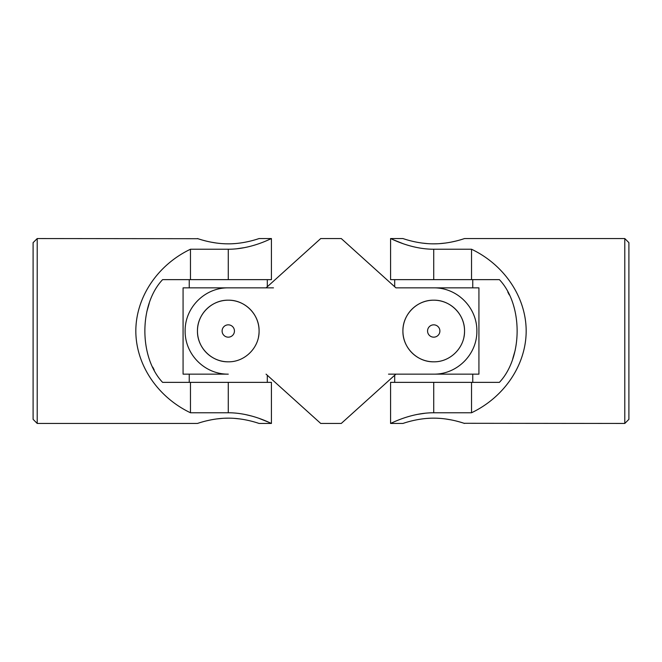 <?xml version="1.0" encoding="UTF-8"?>
<svg xmlns="http://www.w3.org/2000/svg" width="662" height="662" viewBox="0 0 662 662"><rect width="100%" height="100%" fill="white"/><g stroke="black" fill="none" stroke-linecap="round" stroke-linejoin="round"><path stroke-width="0.99" d="M37.213 238.552L33.1 242.656L33.1 419.344L37.213 423.448L37.213 238.552L197.946 238.709M37.213 423.448L197.458 423.448C197.135 423.639 211.683 418.061 228.291 418.161C244.866 418.07 259.405 423.63 259.09 423.448L271.42 423.448L271.42 382.363L162.595 382.363C138.97 357.323 138.962 304.71 162.595 279.637L190.474 279.637L190.474 249.235L228.274 249.235C251.692 249.293 271.693 238.146 271.42 238.552C271.693 238.13 251.775 249.284 228.274 249.235L228.274 279.637L271.42 279.637L271.42 238.552L259.09 238.552C259.413 238.361 244.866 243.939 228.274 243.839C211.666 243.93 197.127 238.361 197.458 238.552M190.474 279.637L228.274 279.637M190.474 249.235C157.498 264.974 135.859 297.337 135.826 331C135.859 364.663 157.498 397.026 190.474 412.765L228.274 412.765C251.692 412.707 271.693 423.854 271.42 423.448C271.693 423.87 251.775 412.716 228.274 412.765L228.274 382.363M190.474 382.363L190.474 412.765M270.568 238.941L269.277 239.528M244.89 247.563L236.541 248.813M244.99 414.462L251.701 416.059M259.09 418.384L269.484 422.563M199.816 239.305L202.671 240.157M202.713 240.165L206.527 241.167M211.12 242.16L216.366 243.028M222.291 243.633L225.229 243.782M226.404 243.815L228.407 243.839M231.7 243.765L234.315 243.624M234.588 418.392L240.116 418.963M256.773 422.704L258.494 423.25M206.395 420.867L211.137 419.832M216.441 418.963L222.233 418.376M224.848 418.235L228.274 418.161M149.223 303.37L146.79 311.81M152.748 367.145L154.221 370.025M266.074 374.146L320.731 423.448L341.269 423.448L395.926 374.146L433.726 374.146C457.144 374.452 477.137 354.443 476.872 331.058C477.137 307.54 457.227 287.581 433.726 287.854L395.926 287.854L341.269 238.552L320.731 238.552L266.074 287.854L228.274 287.854C204.856 287.548 184.864 307.557 185.128 330.942C184.864 354.46 204.773 374.419 228.274 374.146L183.076 374.146L183.076 287.854L273.472 287.854M433.726 361.816C417.126 362.147 402.587 347.583 402.91 331.017C402.587 314.384 417.126 299.869 433.709 300.184C450.317 299.861 464.856 314.384 464.542 331C464.865 347.591 450.317 362.147 433.726 361.816A30.816 30.816 0 0 1 402.91 331A30.816 30.816 0 0 1 433.726 300.184A30.816 30.816 0 0 1 463.946 337.032M228.274 361.816C211.675 362.147 197.144 347.583 197.458 331.017C197.135 314.384 211.675 299.869 228.266 300.184C244.866 299.861 259.413 314.384 259.09 331C259.413 347.591 244.866 362.147 228.274 361.816A30.816 30.816 0 0 1 197.458 331A30.816 30.816 0 0 1 228.274 300.184A30.816 30.816 0 0 1 258.494 337.032M228.274 337.165A6.165 6.165 0 0 0 234.439 331A6.165 6.165 0 0 0 228.274 324.835A6.165 6.165 0 0 0 222.109 331A6.165 6.165 0 0 0 228.274 337.165M433.726 337.165A6.165 6.165 0 0 0 439.891 331A6.165 6.165 0 0 0 433.726 324.835A6.165 6.165 0 0 0 427.561 331A6.165 6.165 0 0 0 433.726 337.165M395.926 287.854L478.924 287.854L478.924 374.146L388.528 374.146M624.787 423.448L628.9 419.344L628.9 242.656L624.787 238.552L624.787 423.448L464.054 423.291M624.787 238.552L464.542 238.552C464.865 238.361 450.317 243.939 433.709 243.839C417.134 243.93 402.595 238.37 402.91 238.552L390.58 238.552L390.58 279.637L499.405 279.637C523.03 304.677 523.038 357.29 499.405 382.363L471.526 382.363L471.526 412.765L433.726 412.765C410.308 412.707 390.307 423.854 390.58 423.448C390.307 423.87 410.225 412.716 433.726 412.765L433.726 382.363L390.58 382.363L390.58 423.448L402.91 423.448C402.587 423.639 417.134 418.061 433.726 418.161C450.334 418.07 464.873 423.639 464.542 423.448M471.526 382.363L433.726 382.363M471.526 412.765C504.502 397.026 526.141 364.663 526.174 331C526.141 297.337 504.502 264.974 471.526 249.235L433.726 249.235C410.308 249.293 390.307 238.146 390.58 238.552C390.307 238.13 410.225 249.284 433.726 249.235L433.726 279.637M471.526 279.637L471.526 249.235M391.432 423.059L392.723 422.472M417.11 414.437L425.459 413.187M402.91 243.616L392.516 239.437M462.184 422.695L459.329 421.843M459.287 421.835L455.473 420.833M450.88 419.84L445.634 418.972M439.709 418.367L436.771 418.219M435.596 418.185L433.593 418.161M430.3 418.235L427.685 418.376M427.412 243.608L421.868 243.037M405.227 239.296L403.506 238.75M455.605 241.133L450.863 242.168M445.559 243.037L439.767 243.624M437.152 243.765L433.726 243.839M512.777 358.63L515.21 350.19M509.252 294.855L507.779 291.975M189.241 279.637L189.241 287.854M267.307 279.637L267.307 286.745M189.241 374.146L189.241 382.363M267.307 375.255L267.307 382.363M394.693 279.637L394.693 286.745M472.759 279.637L472.759 287.854M394.693 375.255L394.693 382.363M472.759 374.146L472.759 382.363"/></g></svg>
